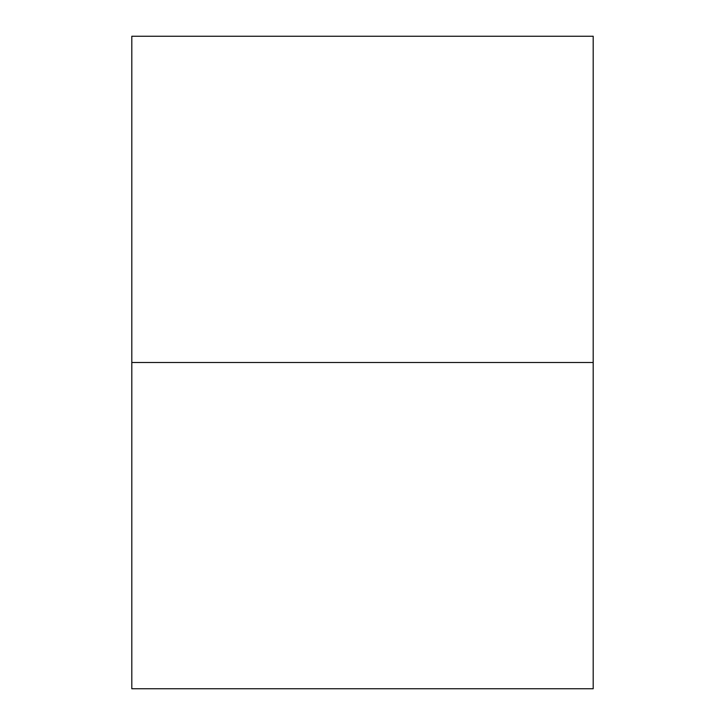 <?xml version="1.0" encoding="UTF-8"?>
<svg xmlns="http://www.w3.org/2000/svg" width="725" height="725" viewBox="0 0 725 725"><rect width="100%" height="100%" fill="white"/><g stroke="black" fill="none" stroke-linecap="round" stroke-linejoin="round"><path stroke-width="1.09" d="M131.805 36.25L593.195 36.25L593.195 362.5L131.805 362.5L131.805 36.25L593.195 36.25L593.195 362.5L131.805 362.5L593.195 362.5L593.195 688.75L131.805 688.75L593.195 688.75L593.195 362.5L131.805 362.5L131.805 36.25M131.805 688.75L131.805 362.5L131.805 688.75"/></g></svg>
